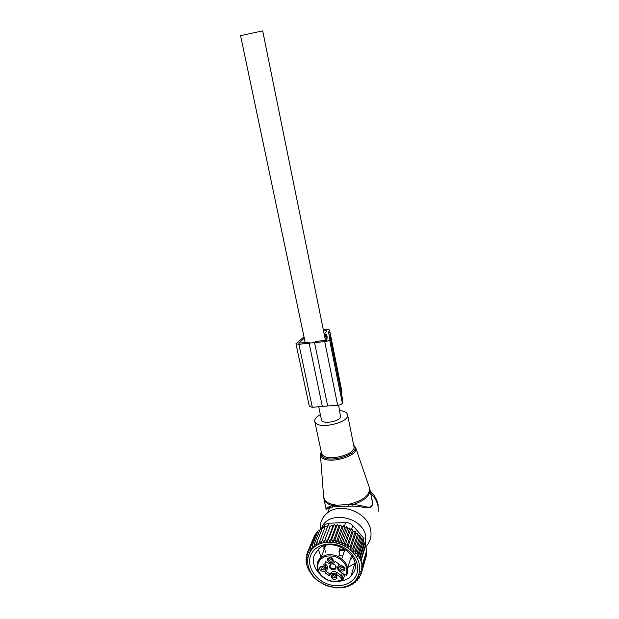 <?xml version="1.0" encoding="UTF-8"?>
<svg xmlns="http://www.w3.org/2000/svg" width="619" height="619" viewBox="0 0 619 619"><rect width="100%" height="100%" fill="white"/><g stroke="black" fill="none" stroke-linecap="round" stroke-linejoin="round"><path stroke-width="0.93" d="M320.348 414.56C316.263 416.835 314.398 419.117 314.762 421.423L315.257 422.498C319.404 429.826 350.323 422.197 347.538 414.568L346.872 413.268C345.58 411.813 343.189 410.923 339.707 410.59M321.416 529.175C325.934 509.948 362.711 515.635 365.798 536.387L365.241 545.378M320.356 529.09L320.472 524.703C321.222 519.828 323.621 515.836 327.668 512.733C340.86 501.785 368.034 512.54 370.673 529.941C371.826 536.441 370.232 541.981 365.899 546.562M326.089 508.973L326.066 508.934C325.865 508.122 327.985 507 332.442 505.568L348.451 504.439L352.861 504.671C364.692 500.701 370.371 495.61 369.891 489.374L369.28 487.277M371.996 500.067L372.004 500.075C374.178 512.648 364.444 504.632 352.861 504.671L352.884 506.087C365.527 506.327 375.787 513.027 371.516 497.622M326.561 508.818C325.199 509.808 326.236 509.429 329.687 507.665L335.66 506.388L352.884 506.087M323.861 498.736L326.066 508.934L329.687 507.665L327.668 512.733M348.435 505.824L348.451 504.439C362.974 500.779 369.992 495.277 369.512 487.942L355.67 447.73L353.65 445.107M335.66 506.388L335.73 505.003C330.043 504.23 326.283 502.411 324.457 499.548L323.598 496.376M332.388 506.984L332.442 505.568C328.596 504.547 325.989 502.938 324.627 500.732L323.683 497.514L320.441 455.089L321.191 451.839M355.267 531.419L350.331 546.322L347.723 547.459L353.139 531.319L355.267 531.419L355.793 533.307L350.462 549.486L352.884 548.434L353.078 551.691L355.151 550.724L355.414 553.982L357.117 553.146L357.442 556.326L358.757 555.653L359.144 558.663L360.057 558.183L360.498 561.015L361.039 560.729L362.084 565.789L361.55 566.076L362.154 568.343L361.248 568.822L361.906 570.873L360.598 571.554L361.318 573.403L359.631 574.246L360.382 575.84L358.331 576.823L359.09 578.161L356.699 579.229L357.457 580.32L357.952 578.68M357.457 580.32L354.865 581.334L355.515 582.262L352.907 583.044L353.294 583.949L350.694 584.514L350.826 585.365L348.257 585.713L348.141 586.495L345.642 586.642L345.27 587.323L335.985 587.934L326.515 585.744L317.926 581.009L313.214 576.73L308.347 569.495L306.745 564.629L306.405 561.565M353.921 553.51C363.013 564.18 361.047 578.842 350.099 584.692C339.289 590.696 322.321 586.758 313.562 576.359C304.649 566.052 305.979 551.537 316.75 545.324C327.389 538.948 344.992 542.747 353.921 553.51M348.141 586.495L348.389 585.698M350.826 585.365L351.112 584.421M353.294 583.949L353.635 582.827M355.515 582.262L355.917 580.932M360.382 575.84L361.07 573.527M361.318 573.403L365.86 557.572M361.906 570.873L366.494 555.421L366.309 554.384M362.154 568.343L366.742 552.937L366.433 551.274M362.084 565.789L366.68 550.438L366.185 547.939L365.674 545.486L361.039 560.729M360.498 561.015L365.249 545.424L364.723 542.995L360.057 558.183M359.144 558.663L364.003 542.902L363.461 540.526L358.757 555.653M357.442 556.326L362.425 540.402L361.867 538.073L357.117 553.146M355.414 553.982L360.513 537.919L359.956 535.714L355.151 550.724M313.864 537.207L307.604 552.047L307.836 555.243L306.753 554.5L307.07 557.626L306.25 557.023L306.637 559.971L306.072 559.537L306.212 562.052M315.473 534.839L314.785 534.94L308.804 549.703L308.966 552.899L307.604 552.047M317.392 532.649L316.309 532.773L310.359 547.498L310.452 550.616L308.804 549.703M319.566 530.793L318.135 530.808L312.231 545.501L312.2 548.488L310.359 547.498M321.981 529.222L320.247 529.083L314.39 543.745L314.112 546.724L312.231 545.501M324.619 527.961L322.623 527.605L316.827 542.252L316.278 545.192L314.39 543.745M327.436 527.024L325.23 526.405L318.684 543.923L316.827 542.252M330.159 526.328L324.077 542.221L330.159 526.328L328.024 525.508L321.292 542.925L319.489 541.045M332.999 525.918L334.051 524.633L328.534 539.273L326.994 541.818L332.999 525.918L330.979 524.912M335.924 525.81L337.2 524.68L331.769 539.342L330.004 541.726L335.924 525.81L334.051 524.633M338.903 526.003L340.38 525.044L335.034 539.729L333.068 541.942L338.903 526.003L337.2 524.68M341.889 526.498L343.545 525.732L338.284 540.449L336.14 542.461L341.889 526.498L340.38 525.044M344.853 527.295L346.663 526.73L341.487 541.478L339.189 543.289L344.853 527.295L343.545 525.732M347.739 528.371L349.681 528.022L344.59 542.817L342.16 544.411L347.739 528.371L346.663 526.73M350.516 529.717L352.567 529.593L347.553 544.434L345.023 545.803L350.516 529.717L349.681 528.022M353.139 531.319L352.567 529.593M355.793 533.307L357.751 533.485L352.884 548.434M353.078 551.691L358.3 535.543L357.751 533.485M358.3 535.543L359.956 535.714M306.444 558.617L306.072 559.537M306.846 555.537L306.25 557.023M307.62 552.357L306.753 554.5M323.675 527.79L324.975 524.486L328.805 523.21L345.712 522.568C348.512 522.552 350.872 523.573 352.791 525.632L364.042 538.499L363.407 540.519M322.847 527.643L323.226 526.723L322.863 527.651M319.714 573.929C313.926 567.933 312.108 561.588 314.251 554.918L319.125 548.488C333.13 536.503 361.96 555.444 354.161 571.538L350.803 576.459C347.538 579.492 343.375 581.102 338.291 581.287M324.286 545.834L324.998 547.204M325.648 545.447L321.137 557.425C325.648 554.245 330.987 553.804 337.146 556.11C346.478 561.077 349.642 567.522 346.648 575.446L345.719 574.564L342.934 573.674L345.719 574.564M356.521 574.68C360.722 564.776 353.403 551.297 340.907 546.221C328.472 540.998 314.266 545.501 310.614 555.545C306.784 565.511 314.112 578.486 326.236 583.508C338.307 588.669 352.497 584.661 356.521 574.68M324.975 524.486L323.226 526.723M350.462 549.486L350.331 546.322M347.723 547.459L347.553 544.434M345.023 545.803L344.59 542.817M342.16 544.411L341.487 541.478M339.189 543.289L338.284 540.449M336.14 542.461L335.034 539.729M333.068 541.942L331.769 539.342M330.004 541.726L328.534 539.273M326.994 541.818L325.385 539.544M324.077 542.221L322.36 540.139M360.513 537.919L361.867 538.073M362.425 540.402L363.461 540.526M364.003 542.902L364.723 542.995M365.249 545.424L365.674 545.486M359.685 576.181L359.09 578.161M323.203 329.254L327.931 329.347L329.556 330.113L328.155 333.2M329.556 330.113L341.92 391.796L341.371 393.336M329.904 336.249L342.431 398.613L342.33 403.162C341.758 404.269 340.202 404.973 337.672 405.275L327.668 405.963L314.545 342.609L324.743 341.649C327.327 341.293 328.929 340.643 329.556 339.684L329.819 335.838L328.078 332.821M314.545 342.609L309.105 343.174L322.329 406.397L312.309 407.31L309.368 406.49L295.944 343.746L303.999 336.891M327.668 405.963L322.329 406.397M309.105 343.174L298.892 344.326L295.944 343.746M324.039 333.355L325.617 332.821L326.832 330.871L326.159 330.314L326.406 331.544M323.397 330.198L326.159 330.314M309.732 342.16L298.668 343.15L304.285 338.253M315.226 341.587L326.801 340.063L327.157 336.721M324.217 334.237L326.128 334.252L327.08 336.341M325.207 546.507L324.48 545.772M350.501 558.911L350.973 559.251L350.385 559.29M343.367 579.067L342.152 578.192L341.556 579.16L343.352 579.098L344.884 574.401M342.09 573.07L341.673 575.879L342.121 576.467L340.272 574.865L340.009 576.923L342.152 578.192L343.53 573.975M338.941 563.979L338.106 566.021M327.01 569.495C328.132 567.739 327.722 566.037 325.78 564.389L324.929 563.777M330.043 573.96L329.409 575.755L330.832 574.192C332.511 573.001 334.384 573.055 336.465 574.347L337.069 572.552C335.003 571.26 333.13 571.213 331.459 572.397L330.012 573.983L326.221 571.453M337.069 572.552L340.272 574.865M333.889 564.265C329.834 562.431 327.722 567.855 331.854 569.426C335.885 571.26 338.036 565.851 333.889 564.265M338.848 564.087L338.237 565.867C336.999 567.654 337.37 569.395 339.374 571.105L342.934 573.674M339.197 550.268L340.636 546.832M339.792 549.804L343.661 549.687L344.636 550.245M336.465 574.347L339.669 576.668M329.409 575.755L325.501 573.233L325.145 572.668L326.29 571.376C327.513 569.604 327.126 567.871 325.13 566.161L323.35 564.412L324.913 563.785L325.795 561.634L328.016 562.895C330.059 564.18 331.916 564.242 333.61 563.081L335.134 561.418L339.475 564.358M338.237 565.867L339.405 564.559M319.83 567.608C320.866 564.466 327.056 567.05 325.718 570.068C324.666 573.186 318.506 570.61 319.83 567.608M331.343 557.773C334.523 560.976 333.896 562.594 329.455 562.609C326.275 559.414 326.902 557.804 331.343 557.773M344.752 569.666C343.653 572.807 337.44 570.215 338.81 567.182C339.893 564.025 346.137 566.633 344.752 569.666M333.138 579.384C329.973 576.212 330.6 574.625 335.018 574.625C338.183 577.798 337.548 579.384 333.138 579.384M331.575 564.017L330.964 564.327C329.54 565.89 329.927 567.344 332.124 568.691L335.397 568.242L335.599 565.58M339.382 551.359L339.924 550.647L343.359 550.276M325.277 568.923L324.813 569.565C322.337 570.339 321.029 569.519 320.882 567.089L321.772 566.176M332.813 558.841L332.434 560.953L329.989 561.178C328.294 560.164 327.954 559.034 328.975 557.781L329.44 557.51M344.172 567.043L343.855 569.109C341.34 569.967 340.001 569.155 339.839 566.664L340.736 565.758M336.496 575.709L336.156 577.674L333.664 577.937C332.016 576.97 331.66 575.871 332.589 574.641L332.999 574.37M338.694 556.829L339.599 553.711L338.933 551.003M325.323 567.886C323.605 568.567 322.329 568.049 321.485 566.339M332.968 559.259L330.623 559.421L329.06 557.719M344.326 567.422C342.601 568.18 341.286 567.693 340.396 565.959M336.604 575.995L334.275 576.142L332.743 574.517M344.798 568.141L344.071 568.459M339.816 566.671L339.607 566.199M325.764 568.606L325.06 568.892M344.11 566.965L341.069 565.72M343.831 566.687L341.456 565.72M332.774 558.795L329.718 557.479M332.504 558.516L330.097 557.487M325.06 567.391L322.205 566.145M324.774 567.112L322.6 566.161M336.318 575.508L333.486 574.324M336.016 575.229L333.889 574.339M318.7 406.729L321.478 419.93C321.934 424.363 338.933 421.91 340.612 417.144L338.601 405.166M305.213 342.671L240.574 35.639L262.224 30.973L262.704 30.973L325.509 340.612M355.67 447.73C359.252 456.714 325.664 465.264 321.021 456.497L320.441 455.089L321.23 451.762M321.261 451.885L321.547 455.483C326.677 464.66 361.79 454.036 354.107 445.726L353.681 445.247M321.509 453.069L322.05 454.346C326.283 462.269 356.799 454.64 353.913 446.415L347.569 414.715M370.657 493.273C374.541 497.003 376.971 501.243 377.946 505.986M330.128 508.06L330.028 507.565M352.791 525.632L351.422 529.663M328.805 523.21L327.335 527.001M345.712 522.568L344.28 526.607M329.447 330.585L341.843 392.353M329.556 339.684L342.33 403.162M324.743 341.649L337.672 405.275M298.892 344.326L312.309 407.31M326.128 334.252L327.095 339.034M325.308 334.121L326.553 340.303M324.054 549.703L323.83 548.744M325.362 552.163L324.232 545.85L324.371 548.852M351.623 555.452L347.661 567.693M342.121 576.467L341.688 577.79M317.121 564.203C317.562 561.464 318.901 559.205 321.137 557.425C316.317 561.951 315.767 567.352 319.497 573.627C321.818 576.815 324.929 579.136 328.836 580.599C333.084 582.115 337.788 581.705 342.957 579.369M341.556 579.16L340.009 576.923M341.974 579.454C337.742 581.79 333.022 581.945 327.799 579.91C319.706 575.701 316.526 569.991 318.259 562.795C321.779 556.272 327.938 554.407 336.744 557.185C345.232 561.611 348.365 567.499 346.129 574.858M323.644 564.327L323.42 564.923M325.13 566.161L325.78 564.389M326.081 571.616L325.501 573.233M329.354 573.767L328.72 575.562M330.561 574.463L331.188 572.668M339.034 555.653L341.456 555.839M353.743 445.556L353.913 446.407M321.307 452.125L314.762 421.423M378.047 504.586L378.24 511.309M320.727 529.121L320.472 524.703M371.988 500.02L369.945 489.644M378.023 504.446C376.956 499.316 374.356 494.891 370.239 491.161M350.803 576.459L354.942 563.244M321.129 557.433L318.282 549.169M354.966 563.22L347.7 567.561M323.992 549.865L323.93 545.95M352.675 557.077L350.068 560.249M345.464 574.765L346.416 575.446M339.32 550.152L340.481 546.77M330.012 573.983L329.385 575.778M330.832 574.192L331.459 572.397M335.924 566.431L335.397 568.242M339.599 551.599L339.924 550.647M324.813 569.565L325.362 568.056M332.434 560.953L332.991 559.375M343.855 569.109L344.365 567.584M336.156 577.674L336.651 576.204M341.804 558.841L345 549.138M333.393 569.751L333.656 568.969"/></g></svg>
